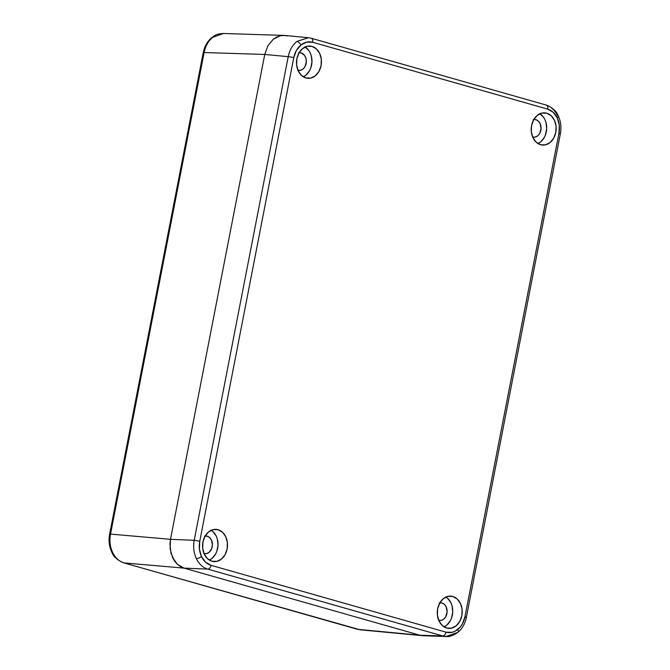 <?xml version="1.0" encoding="UTF-8"?>
<svg xmlns="http://www.w3.org/2000/svg" width="670" height="670" viewBox="0 0 670 670"><rect width="100%" height="100%" fill="white"/><g stroke="black" fill="none" stroke-linecap="round" stroke-linejoin="round"><path stroke-width="1" d="M360.066 629.792L423.599 635.788L419.973 635.235L184.049 568.127L180.59 566.661L177.45 564.349L174.736 561.276L172.559 557.549L170.121 548.755L170.498 539.317L264.75 54.446L267.883 45.786L273.31 39.229L276.635 37.076L280.194 35.778L283.862 35.401L287.489 35.954L283.963 35.41L280.194 35.778L283.862 35.401L287.489 35.954M559.475 133.833A4.037 0.427 11 0 0 560.371 133.74A4.037 0.427 -169 0 0 558.973 133.129A4.037 0.427 11 0 1 560.371 133.74L466.362 617.371A4.037 0.427 -169 0 0 464.963 616.76A4.037 0.427 11 0 1 466.362 617.371C465.089 623.661 462.241 628.669 457.811 632.413A4.037 2.094 -129.1 0 0 457.828 629.44C454.118 632.363 450.181 633.267 446.011 632.17A4.037 2.529 105.9 0 1 442.728 635.947L446.262 636.5L423.49 635.788L419.973 635.235L442.728 635.947L207.759 569.115L184.049 568.127L180.59 566.661L177.45 564.349L184.049 568.127L419.973 635.235L184.049 568.127L177.45 564.349L172.559 557.549L170.121 548.755L170.498 539.317L110.525 534.107C109.319 540.615 110.006 546.695 112.568 552.34C115.265 557.875 119.092 561.401 124.067 562.917L184.049 568.127L207.759 569.115A4.037 2.529 -74.1 0 0 211.042 565.329C206.904 564.073 203.714 561.133 201.469 556.519C199.333 551.812 198.764 546.745 199.752 541.318L293.762 57.687C294.875 52.302 297.254 48.072 300.897 45.016C304.607 42.093 308.543 41.188 312.714 42.285L547.683 109.126C551.82 110.383 555.011 113.322 557.256 117.937C559.391 122.644 559.961 127.702 558.973 133.129L464.963 616.76C463.849 622.154 461.471 626.383 457.828 629.44A4.037 2.094 50.9 0 1 457.836 632.388A4.037 2.094 50.9 0 1 456.923 632.673L446.111 636.492L419.973 635.235L184.049 568.127L124.067 562.917L357.462 629.306L419.973 635.235L359.949 629.783M357.462 629.306A4.037 2.529 105.9 0 1 357.144 629.239A4.037 2.529 -74.1 0 0 357.462 629.306L124.067 562.917C119.092 561.401 115.265 557.875 112.568 552.34C110.006 546.695 109.319 540.615 110.525 534.107L170.498 539.317L264.75 54.446L204.124 52.536L110.525 534.107A4.037 0.427 -169 0 0 109.629 534.199A4.037 0.427 11 0 1 110.525 534.107L204.124 52.536L264.75 54.446L267.883 45.786L273.31 39.229L280.194 35.778L273.31 39.229L276.635 37.076L280.194 35.778L284.876 35.46L308.351 37.688L296.802 41.465L308.468 37.704L310.955 38.182L308.359 37.696L311.248 38.24A4.037 2.529 -74.1 0 0 310.955 38.182A4.037 2.529 105.9 0 1 311.248 38.24A4.037 2.529 105.9 0 1 312.714 42.285A4.037 2.529 -74.1 0 0 311.274 38.249L546.226 105.073C552.499 107.585 556.544 111.245 558.344 116.052C560.849 121.58 561.527 127.476 560.371 133.74M212.675 37.327C208.303 40.996 205.456 46.071 204.124 52.536A4.037 0.427 -169 0 0 203.236 52.629A4.037 0.427 11 0 1 204.124 52.536C205.456 46.071 208.303 40.996 212.675 37.327A4.037 2.094 -129.1 0 0 211.762 37.612A4.037 2.094 50.9 0 1 212.675 37.327L223.487 33.508M123.749 562.85A4.037 2.529 -74.1 0 0 124.067 562.917A4.037 2.529 105.9 0 1 123.774 562.859L360.058 629.792M112.568 552.34A4.037 1.491 154.8 0 1 111.647 551.871A4.037 1.491 -25.2 0 0 112.568 552.34M546.754 113.197L542.65 112.937L546.754 113.197A16.155 12.462 -86.4 0 1 556 131.086A16.155 12.462 -86.4 0 1 542.658 145.089A16.155 12.462 -86.4 0 1 540.623 144.737A16.155 12.462 -86.4 0 1 531.377 126.839A16.155 12.462 -86.4 0 1 544.71 112.845A16.155 12.462 -86.4 0 1 546.754 113.197L541.888 113.079L537.298 115.382L533.68 119.754L531.586 125.525L531.335 131.823L532.968 137.685L536.226 142.216L540.623 144.737L545.489 144.846L550.078 142.551L553.696 138.179L555.79 132.409L556.041 126.111L554.408 120.248L551.15 115.717L546.754 113.197M452.811 596.484L448.707 596.225L452.811 596.484A16.155 12.462 -86.4 0 1 462.057 614.373A16.155 12.462 -86.4 0 1 448.724 628.376A16.155 12.462 -86.4 0 1 446.681 628.024A16.155 12.462 -86.4 0 1 437.435 610.127A16.155 12.462 -86.4 0 1 450.776 596.132A16.155 12.462 -86.4 0 1 452.811 596.484L447.945 596.367L443.356 598.67L439.738 603.042L437.644 608.812L437.393 615.11L439.026 620.973L442.284 625.504L446.681 628.024L451.546 628.142L456.136 625.839L459.754 621.467L461.848 615.697L462.099 609.399L460.466 603.536L457.208 599.005L452.811 596.484M312.044 46.431L307.94 46.171L312.044 46.431A16.155 12.462 -86.4 0 1 321.29 64.328A16.155 12.462 -86.4 0 1 307.949 78.323A16.155 12.462 -86.4 0 1 305.914 77.971A16.155 12.462 -86.4 0 1 296.668 60.074A16.155 12.462 -86.4 0 1 310.001 46.079A16.155 12.462 -86.4 0 1 312.044 46.431L307.178 46.314L302.589 48.617L298.971 52.989L296.877 58.759L296.626 65.057L298.259 70.92L301.517 75.45L305.914 77.971L310.779 78.088L315.369 75.785L318.987 71.414L321.081 65.643L321.332 59.345L319.699 53.483L316.441 48.952L312.044 46.431M218.102 529.719L213.998 529.459L218.102 529.719A16.155 12.462 -86.4 0 1 227.348 547.616A16.155 12.462 -86.4 0 1 214.015 561.611A16.155 12.462 -86.4 0 1 211.971 561.259A16.155 12.462 -86.4 0 1 202.725 543.362A16.155 12.462 -86.4 0 1 216.067 529.367A16.155 12.462 -86.4 0 1 218.102 529.719L213.236 529.601L208.646 531.905L205.028 536.276L202.935 542.047L202.683 548.345L204.317 554.207L207.574 558.738L211.971 561.259L216.837 561.376L221.427 559.073L225.045 554.701L227.138 548.931L227.39 542.633L225.757 536.77L222.499 532.24L218.102 529.719M533.814 119.52A8.886 6.859 -86.4 0 1 534.769 119.495A8.886 6.859 -86.4 0 1 535.891 119.687L533.797 119.553L535.891 119.687A8.886 6.859 -86.4 0 1 540.975 129.528A8.886 6.859 -86.4 0 1 533.638 137.224A8.886 6.859 -86.4 0 1 532.7 137.082M439.872 602.807A8.886 6.859 -86.4 0 1 440.827 602.782A8.886 6.859 -86.4 0 1 441.949 602.975L439.855 602.841L441.949 602.975A8.886 6.859 -86.4 0 1 447.032 612.816A8.886 6.859 -86.4 0 1 439.696 620.512A8.886 6.859 -86.4 0 1 438.758 620.37M299.105 52.754A8.886 6.859 -86.4 0 1 300.059 52.729A8.886 6.859 -86.4 0 1 301.182 52.922L299.088 52.788L301.182 52.922A8.886 6.859 -86.4 0 1 306.265 62.762A8.886 6.859 -86.4 0 1 298.929 70.459A8.886 6.859 -86.4 0 1 297.991 70.316M205.162 536.042A8.886 6.859 -86.4 0 1 206.117 536.017A8.886 6.859 -86.4 0 1 207.239 536.209L205.146 536.075L207.239 536.209A8.886 6.859 -86.4 0 1 212.323 546.05A8.886 6.859 -86.4 0 1 204.987 553.755A8.886 6.859 -86.4 0 1 204.048 553.604M177.45 564.349L174.736 561.276L171.001 553.319L169.945 544.032L170.498 539.317L264.75 54.446L267.883 45.786L273.31 39.229L267.883 45.786L264.75 54.446L170.498 539.317L170.121 548.755L172.559 557.549L177.45 564.349M211.243 530.288A16.155 12.462 93.6 0 1 217.993 545.673A16.155 12.462 93.6 0 1 209.35 560.087L211.938 558.47L215.556 554.098L216.82 551.335L218.018 545.187L217.315 538.99L216.276 536.168L213.01 531.637L210.916 530.096M204.559 536.151L207.239 536.209L209.66 537.6L211.452 540.095L212.407 545.053L211.754 548.437L209.065 552.356L206.544 553.621L203.864 553.554M305.185 47.001A16.155 12.462 93.6 0 1 311.935 62.385A16.155 12.462 93.6 0 1 303.284 76.799L305.88 75.182L309.498 70.811L310.763 68.047L311.96 61.9L311.257 55.702L310.218 52.88L308.761 50.401L304.858 46.8M298.502 52.863L301.182 52.922L304.59 55.434L305.964 58.349L306.349 61.766L305.001 66.665L303.007 69.069L300.487 70.333L297.807 70.266M445.952 597.045A16.155 12.462 93.6 0 1 452.702 612.439A16.155 12.462 93.6 0 1 444.059 626.852L446.647 625.236L450.265 620.864L451.53 618.1L452.727 611.944L452.024 605.747L450.985 602.933L447.728 598.402L445.625 596.853M439.269 602.916L441.949 602.975L444.369 604.365L446.161 606.853L447.116 611.811L445.768 616.718L443.774 619.122L441.254 620.386L438.574 620.319M539.894 113.758A16.155 12.462 93.6 0 1 546.645 129.151A16.155 12.462 93.6 0 1 537.993 143.564L540.59 141.948L544.207 137.576L545.472 134.812L546.67 128.657L545.966 122.459L544.928 119.645L543.471 117.166L539.568 113.565M533.211 119.629L535.891 119.687L538.312 121.069L540.104 123.565L541.058 128.523L539.71 133.43L537.717 135.834L535.196 137.099L532.516 137.032M196.293 558.537C193.731 552.892 193.035 546.812 194.208 540.305L170.498 539.317L194.208 540.305L288.217 56.674L264.75 54.446L288.217 56.674C289.566 50.2 292.43 45.133 296.802 41.465C292.43 45.133 289.566 50.2 288.217 56.674L194.208 540.305C193.035 546.812 193.731 552.892 196.293 558.537C198.982 564.073 202.809 567.599 207.759 569.115C202.809 567.599 198.982 564.073 196.293 558.537A4.037 1.491 -25.2 0 0 201.469 556.519A4.037 1.491 154.8 0 1 196.293 558.537M546.226 105.073A4.037 2.529 -74.1 0 1 547.683 109.126L553.177 112.267L557.256 117.937L559.291 125.265L558.973 133.129L464.963 616.76L462.35 623.979L460.265 627.011L455.089 631.224L452.091 632.312L446.011 632.17L211.042 565.329A4.037 2.529 105.9 0 1 207.759 569.115L442.728 635.947A4.037 2.529 -74.1 0 0 446.011 632.17L211.042 565.329L205.548 562.18L201.469 556.519L199.434 549.191L199.752 541.318A4.037 0.427 -169 0 0 194.208 540.305A4.037 0.427 11 0 1 199.752 541.318L293.762 57.687A4.037 0.427 -169 0 0 288.217 56.674A4.037 0.427 11 0 1 293.762 57.687L296.375 50.476L300.897 45.016A4.037 2.094 -129.1 0 0 296.802 41.465A4.037 2.094 50.9 0 1 300.897 45.016L306.634 42.135L312.714 42.285L547.683 109.126A4.037 2.529 105.9 0 0 546.251 105.081A4.037 2.529 105.9 0 0 545.933 105.023C550.908 106.538 554.735 110.064 557.432 115.6A4.037 1.491 154.8 0 1 558.353 116.069A4.037 1.491 154.8 0 1 557.256 117.937A4.037 1.491 -25.2 0 0 558.353 116.069M466.362 617.371A4.037 0.427 11 0 1 465.474 617.464M223.336 33.5L283.963 35.41M123.774 562.859C117.501 560.346 113.456 556.686 111.656 551.879C109.151 546.351 108.473 540.464 109.629 534.199L203.236 52.629C204.509 46.339 207.357 41.331 211.787 37.587C215.572 35.401 215.129 34.044 223.345 33.5M446.262 636.5C449.151 636.986 453.004 635.629 457.811 632.413"/></g></svg>
